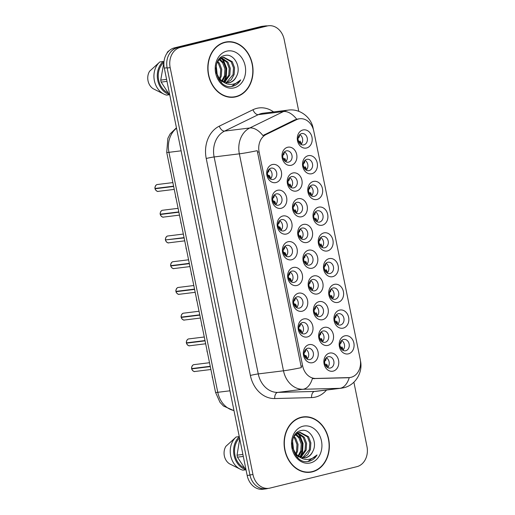 <?xml version="1.0" encoding="UTF-8"?>
<svg xmlns="http://www.w3.org/2000/svg" width="515" height="515" viewBox="0 0 515 515"><rect width="100%" height="100%" fill="white"/><g stroke="black" fill="none" stroke-linecap="round" stroke-linejoin="round"><path stroke-width="0.77" d="M275.982 182.555A9.206 7.435 -97.1 0 1 266.912 175.332A9.206 7.435 -97.1 0 1 272.319 164.543A9.206 7.435 -97.1 0 1 281.39 171.765A9.206 7.435 -97.1 0 1 275.982 182.555M270.987 168.173A5.755 4.648 82.9 0 0 267.555 174.643A5.755 4.648 82.9 0 0 272.841 179.51A5.755 4.648 82.9 0 0 273.278 179.426A5.755 4.648 82.9 0 0 276.703 172.956A5.755 4.648 82.9 0 0 271.424 168.09A5.755 4.648 82.9 0 0 270.987 168.173M291.69 259.753A9.206 7.435 -97.1 0 1 282.619 252.53A9.206 7.435 -97.1 0 1 288.02 241.741A9.206 7.435 -97.1 0 1 297.091 248.964A9.206 7.435 -97.1 0 1 291.69 259.753M286.694 245.365A5.755 4.648 82.9 0 0 283.263 251.841A5.755 4.648 82.9 0 0 288.542 256.702A5.755 4.648 82.9 0 0 288.979 256.625A5.755 4.648 82.9 0 0 292.411 250.148A5.755 4.648 82.9 0 0 287.132 245.288A5.755 4.648 82.9 0 0 286.694 245.365M296.923 285.484A9.206 7.435 -97.1 0 1 287.853 278.261A9.206 7.435 -97.1 0 1 293.26 267.472A9.206 7.435 -97.1 0 1 302.331 274.695A9.206 7.435 -97.1 0 1 296.923 285.484M291.928 271.096A5.755 4.648 82.9 0 0 288.497 277.572A5.755 4.648 82.9 0 0 293.775 282.439A5.755 4.648 82.9 0 0 294.22 282.355A5.755 4.648 82.9 0 0 297.644 275.886A5.755 4.648 82.9 0 0 292.366 271.019A5.755 4.648 82.9 0 0 291.928 271.096M302.157 311.215A9.206 7.435 -97.1 0 1 293.087 303.992A9.206 7.435 -97.1 0 1 298.494 293.202A9.206 7.435 -97.1 0 1 307.564 300.425A9.206 7.435 -97.1 0 1 302.157 311.215M297.161 296.833A5.755 4.648 82.9 0 0 293.737 303.303A5.755 4.648 82.9 0 0 299.015 308.17A5.755 4.648 82.9 0 0 299.453 308.086A5.755 4.648 82.9 0 0 302.878 301.616A5.755 4.648 82.9 0 0 297.599 296.749A5.755 4.648 82.9 0 0 297.161 296.833M286.449 234.016A9.206 7.435 -97.1 0 1 277.379 226.8A9.206 7.435 -97.1 0 1 282.786 216.01A9.206 7.435 -97.1 0 1 291.857 223.227A9.206 7.435 -97.1 0 1 286.449 234.016M281.454 219.635A5.755 4.648 82.9 0 0 278.029 226.104A5.755 4.648 82.9 0 0 283.308 230.971A5.755 4.648 82.9 0 0 283.746 230.894A5.755 4.648 82.9 0 0 287.177 224.418A5.755 4.648 82.9 0 0 281.898 219.557A5.755 4.648 82.9 0 0 281.454 219.635M281.216 208.285A9.206 7.435 -97.1 0 1 272.145 201.069A9.206 7.435 -97.1 0 1 277.553 190.28A9.206 7.435 -97.1 0 1 286.623 197.496A9.206 7.435 -97.1 0 1 281.216 208.285M276.22 193.904A5.755 4.648 82.9 0 0 272.796 200.374A5.755 4.648 82.9 0 0 278.074 205.24A5.755 4.648 82.9 0 0 278.512 205.157A5.755 4.648 82.9 0 0 281.943 198.687A5.755 4.648 82.9 0 0 276.658 193.82A5.755 4.648 82.9 0 0 276.22 193.904M307.391 336.945A9.206 7.435 -97.1 0 1 298.32 329.729A9.206 7.435 -97.1 0 1 303.728 318.94A9.206 7.435 -97.1 0 1 312.798 326.156A9.206 7.435 -97.1 0 1 307.391 336.945M302.395 322.564A5.755 4.648 82.9 0 0 298.97 329.034A5.755 4.648 82.9 0 0 304.249 333.9A5.755 4.648 82.9 0 0 304.687 333.817A5.755 4.648 82.9 0 0 308.118 327.347A5.755 4.648 82.9 0 0 302.839 322.48A5.755 4.648 82.9 0 0 302.395 322.564M312.631 362.676A9.206 7.435 -97.1 0 1 303.56 355.459A9.206 7.435 -97.1 0 1 308.961 344.67A9.206 7.435 -97.1 0 1 318.032 351.887A9.206 7.435 -97.1 0 1 312.631 362.676M307.635 348.295A5.755 4.648 82.9 0 0 304.204 354.764A5.755 4.648 82.9 0 0 309.483 359.631A5.755 4.648 82.9 0 0 309.921 359.554A5.755 4.648 82.9 0 0 313.352 353.078A5.755 4.648 82.9 0 0 308.073 348.211A5.755 4.648 82.9 0 0 307.635 348.295M291.278 165.27A9.206 7.435 -97.1 0 1 282.207 158.054A9.206 7.435 -97.1 0 1 287.615 147.264A9.206 7.435 -97.1 0 1 296.685 154.481A9.206 7.435 -97.1 0 1 291.278 165.27M286.282 150.889A5.755 4.648 82.9 0 0 282.857 157.358A5.755 4.648 82.9 0 0 288.136 162.225A5.755 4.648 82.9 0 0 288.574 162.148A5.755 4.648 82.9 0 0 292.005 155.672A5.755 4.648 82.9 0 0 286.72 150.811A5.755 4.648 82.9 0 0 286.282 150.889M296.511 191.007A9.206 7.435 -97.1 0 1 287.441 183.784A9.206 7.435 -97.1 0 1 292.848 172.995A9.206 7.435 -97.1 0 1 301.919 180.218A9.206 7.435 -97.1 0 1 296.511 191.007M291.516 176.619A5.755 4.648 82.9 0 0 288.091 183.095A5.755 4.648 82.9 0 0 293.37 187.956A5.755 4.648 82.9 0 0 293.808 187.878A5.755 4.648 82.9 0 0 297.239 181.409A5.755 4.648 82.9 0 0 291.96 176.542A5.755 4.648 82.9 0 0 291.516 176.619M312.219 268.199A9.206 7.435 -97.1 0 1 303.148 260.983A9.206 7.435 -97.1 0 1 308.556 250.193A9.206 7.435 -97.1 0 1 317.626 257.41A9.206 7.435 -97.1 0 1 312.219 268.199M307.223 253.818A5.755 4.648 82.9 0 0 303.799 260.287A5.755 4.648 82.9 0 0 309.077 265.154A5.755 4.648 82.9 0 0 309.515 265.071A5.755 4.648 82.9 0 0 312.946 258.601A5.755 4.648 82.9 0 0 307.661 253.734A5.755 4.648 82.9 0 0 307.223 253.818M301.751 216.738A9.206 7.435 -97.1 0 1 292.681 209.515A9.206 7.435 -97.1 0 1 298.088 198.726A9.206 7.435 -97.1 0 1 307.159 205.949A9.206 7.435 -97.1 0 1 301.751 216.738M296.756 202.356A5.755 4.648 82.9 0 0 293.325 208.826A5.755 4.648 82.9 0 0 298.603 213.693A5.755 4.648 82.9 0 0 299.041 213.609A5.755 4.648 82.9 0 0 302.472 207.139A5.755 4.648 82.9 0 0 297.194 202.273A5.755 4.648 82.9 0 0 296.756 202.356M306.985 242.468A9.206 7.435 -97.1 0 1 297.915 235.246A9.206 7.435 -97.1 0 1 303.322 224.456A9.206 7.435 -97.1 0 1 312.393 231.679A9.206 7.435 -97.1 0 1 306.985 242.468M301.99 228.087A5.755 4.648 82.9 0 0 298.558 234.557A5.755 4.648 82.9 0 0 303.844 239.424A5.755 4.648 82.9 0 0 304.281 239.34A5.755 4.648 82.9 0 0 307.706 232.87A5.755 4.648 82.9 0 0 302.427 228.003A5.755 4.648 82.9 0 0 301.99 228.087M327.926 345.398A9.206 7.435 -97.1 0 1 318.856 338.175A9.206 7.435 -97.1 0 1 324.263 327.386A9.206 7.435 -97.1 0 1 333.334 334.608A9.206 7.435 -97.1 0 1 327.926 345.398M322.931 331.01A5.755 4.648 82.9 0 0 319.5 337.486A5.755 4.648 82.9 0 0 324.778 342.353A5.755 4.648 82.9 0 0 325.223 342.269A5.755 4.648 82.9 0 0 328.647 335.799A5.755 4.648 82.9 0 0 323.369 330.933A5.755 4.648 82.9 0 0 322.931 331.01M322.693 319.667A9.206 7.435 -97.1 0 1 313.622 312.444A9.206 7.435 -97.1 0 1 319.023 301.655A9.206 7.435 -97.1 0 1 328.094 308.878A9.206 7.435 -97.1 0 1 322.693 319.667M317.697 305.279A5.755 4.648 82.9 0 0 314.266 311.755A5.755 4.648 82.9 0 0 319.545 316.616A5.755 4.648 82.9 0 0 319.982 316.538A5.755 4.648 82.9 0 0 323.414 310.062A5.755 4.648 82.9 0 0 318.135 305.202A5.755 4.648 82.9 0 0 317.697 305.279M317.452 293.93A9.206 7.435 -97.1 0 1 308.382 286.713A9.206 7.435 -97.1 0 1 313.79 275.924A9.206 7.435 -97.1 0 1 322.86 283.141A9.206 7.435 -97.1 0 1 317.452 293.93M312.457 279.548A5.755 4.648 82.9 0 0 309.032 286.018A5.755 4.648 82.9 0 0 314.311 290.885A5.755 4.648 82.9 0 0 314.749 290.808A5.755 4.648 82.9 0 0 318.18 284.332A5.755 4.648 82.9 0 0 312.901 279.471A5.755 4.648 82.9 0 0 312.457 279.548M333.16 371.128A9.206 7.435 -97.1 0 1 324.09 363.905A9.206 7.435 -97.1 0 1 329.497 353.116A9.206 7.435 -97.1 0 1 338.567 360.339A9.206 7.435 -97.1 0 1 333.16 371.128M328.164 356.747A5.755 4.648 82.9 0 0 324.74 363.217A5.755 4.648 82.9 0 0 330.018 368.083A5.755 4.648 82.9 0 0 330.456 368A5.755 4.648 82.9 0 0 333.881 361.53A5.755 4.648 82.9 0 0 328.602 356.663A5.755 4.648 82.9 0 0 328.164 356.747M343.222 328.113A9.206 7.435 -97.1 0 1 334.151 320.897A9.206 7.435 -97.1 0 1 339.559 310.107A9.206 7.435 -97.1 0 1 348.629 317.324A9.206 7.435 -97.1 0 1 343.222 328.113M338.226 313.732A5.755 4.648 82.9 0 0 334.802 320.201A5.755 4.648 82.9 0 0 340.08 325.068A5.755 4.648 82.9 0 0 340.518 324.984A5.755 4.648 82.9 0 0 343.949 318.515A5.755 4.648 82.9 0 0 338.664 313.648A5.755 4.648 82.9 0 0 338.226 313.732M337.988 302.382A9.206 7.435 -97.1 0 1 328.918 295.159A9.206 7.435 -97.1 0 1 334.325 284.37A9.206 7.435 -97.1 0 1 343.396 291.593A9.206 7.435 -97.1 0 1 337.988 302.382M332.993 288.001A5.755 4.648 82.9 0 0 329.561 294.471A5.755 4.648 82.9 0 0 334.847 299.337A5.755 4.648 82.9 0 0 335.284 299.254A5.755 4.648 82.9 0 0 338.709 292.784A5.755 4.648 82.9 0 0 333.43 287.917A5.755 4.648 82.9 0 0 332.993 288.001M332.754 276.652A9.206 7.435 -97.1 0 1 323.684 269.429A9.206 7.435 -97.1 0 1 329.091 258.639A9.206 7.435 -97.1 0 1 338.162 265.862A9.206 7.435 -97.1 0 1 332.754 276.652M327.759 262.27A5.755 4.648 82.9 0 0 324.328 268.74A5.755 4.648 82.9 0 0 329.606 273.607A5.755 4.648 82.9 0 0 330.044 273.523A5.755 4.648 82.9 0 0 333.475 267.053A5.755 4.648 82.9 0 0 328.197 262.187A5.755 4.648 82.9 0 0 327.759 262.27M327.514 250.921A9.206 7.435 -97.1 0 1 318.444 243.698A9.206 7.435 -97.1 0 1 323.851 232.909A9.206 7.435 -97.1 0 1 332.922 240.132A9.206 7.435 -97.1 0 1 327.514 250.921M322.519 236.533A5.755 4.648 82.9 0 0 319.094 243.009A5.755 4.648 82.9 0 0 324.373 247.87A5.755 4.648 82.9 0 0 324.811 247.792A5.755 4.648 82.9 0 0 328.242 241.323A5.755 4.648 82.9 0 0 322.963 236.456A5.755 4.648 82.9 0 0 322.519 236.533M322.281 225.184A9.206 7.435 -97.1 0 1 313.21 217.967A9.206 7.435 -97.1 0 1 318.618 207.178A9.206 7.435 -97.1 0 1 327.688 214.395A9.206 7.435 -97.1 0 1 322.281 225.184M317.285 210.802A5.755 4.648 82.9 0 0 313.86 217.272A5.755 4.648 82.9 0 0 319.139 222.139A5.755 4.648 82.9 0 0 319.577 222.062A5.755 4.648 82.9 0 0 323.008 215.585A5.755 4.648 82.9 0 0 317.723 210.725A5.755 4.648 82.9 0 0 317.285 210.802M317.047 199.453A9.206 7.435 -97.1 0 1 307.976 192.237A9.206 7.435 -97.1 0 1 313.384 181.447A9.206 7.435 -97.1 0 1 322.454 188.664A9.206 7.435 -97.1 0 1 317.047 199.453M312.051 185.072A5.755 4.648 82.9 0 0 308.62 191.541A5.755 4.648 82.9 0 0 313.905 196.408A5.755 4.648 82.9 0 0 314.343 196.324A5.755 4.648 82.9 0 0 317.768 189.855A5.755 4.648 82.9 0 0 312.489 184.988A5.755 4.648 82.9 0 0 312.051 185.072M311.813 173.722A9.206 7.435 -97.1 0 1 302.743 166.5A9.206 7.435 -97.1 0 1 308.15 155.71A9.206 7.435 -97.1 0 1 317.221 162.933A9.206 7.435 -97.1 0 1 311.813 173.722M306.818 159.341A5.755 4.648 82.9 0 0 303.387 165.811A5.755 4.648 82.9 0 0 308.665 170.677A5.755 4.648 82.9 0 0 309.109 170.594A5.755 4.648 82.9 0 0 312.534 164.124A5.755 4.648 82.9 0 0 307.255 159.257A5.755 4.648 82.9 0 0 306.818 159.341M306.58 147.992A9.206 7.435 -97.1 0 1 297.509 140.769A9.206 7.435 -97.1 0 1 302.91 129.98A9.206 7.435 -97.1 0 1 311.981 137.202A9.206 7.435 -97.1 0 1 306.58 147.992M301.584 133.61A5.755 4.648 82.9 0 0 298.153 140.08A5.755 4.648 82.9 0 0 303.432 144.947A5.755 4.648 82.9 0 0 303.869 144.863A5.755 4.648 82.9 0 0 307.301 138.393A5.755 4.648 82.9 0 0 302.022 133.527A5.755 4.648 82.9 0 0 301.584 133.61M348.455 353.844A9.206 7.435 -97.1 0 1 339.385 346.627A9.206 7.435 -97.1 0 1 344.793 335.838A9.206 7.435 -97.1 0 1 353.863 343.054A9.206 7.435 -97.1 0 1 348.455 353.844M343.46 339.462A5.755 4.648 82.9 0 0 340.035 345.932A5.755 4.648 82.9 0 0 345.314 350.799A5.755 4.648 82.9 0 0 345.752 350.721A5.755 4.648 82.9 0 0 349.183 344.245A5.755 4.648 82.9 0 0 343.904 339.385A5.755 4.648 82.9 0 0 343.46 339.462M296.415 119.731A15.534 12.547 -97.1 0 1 298.488 118.978A15.534 12.547 -97.1 0 1 299.672 118.759A15.534 12.547 -97.1 0 1 313.796 131.164L360.172 359.103A15.534 12.547 -97.1 0 1 349.859 377.527A15.534 12.547 -97.1 0 1 348.88 377.604L315.798 378.461A15.534 12.547 -97.1 0 1 302.659 365.985L259.109 151.938A15.534 12.547 -97.1 0 1 266.158 134.486L296.415 119.731L294.58 119.956L298.011 118.965M341.645 340.473A5.755 4.648 -97.1 0 1 342.861 350.29M299.762 134.615A5.755 4.648 -97.1 0 1 300.979 144.438M305.002 160.352A5.755 4.648 -97.1 0 1 306.213 170.169M310.236 186.082A5.755 4.648 -97.1 0 1 311.446 195.9M315.47 211.813A5.755 4.648 -97.1 0 1 316.686 221.63M320.703 237.544A5.755 4.648 -97.1 0 1 321.92 247.361M325.937 263.274A5.755 4.648 -97.1 0 1 327.154 273.098M331.177 289.012A5.755 4.648 -97.1 0 1 332.387 298.829M336.411 314.742A5.755 4.648 -97.1 0 1 337.628 324.559M326.349 357.758A5.755 4.648 -97.1 0 1 327.566 367.575M310.642 280.559A5.755 4.648 -97.1 0 1 311.858 290.376M315.875 306.29A5.755 4.648 -97.1 0 1 317.092 316.107M321.115 332.021A5.755 4.648 -97.1 0 1 322.326 341.844M300.174 229.098A5.755 4.648 -97.1 0 1 301.384 238.915M294.934 203.361A5.755 4.648 -97.1 0 1 296.151 213.184M305.408 254.828A5.755 4.648 -97.1 0 1 306.625 264.646M289.7 177.63A5.755 4.648 -97.1 0 1 290.917 187.447M284.467 151.899A5.755 4.648 -97.1 0 1 285.683 161.716M305.813 349.305A5.755 4.648 -97.1 0 1 307.03 359.122M300.58 323.575A5.755 4.648 -97.1 0 1 301.796 333.392M274.405 194.915A5.755 4.648 -97.1 0 1 275.622 204.732M279.639 220.645A5.755 4.648 -97.1 0 1 280.855 230.463M295.346 297.844A5.755 4.648 -97.1 0 1 296.563 307.661M290.112 272.107A5.755 4.648 -97.1 0 1 291.323 281.93M284.872 246.376A5.755 4.648 -97.1 0 1 286.089 256.193M269.171 169.184A5.755 4.648 -97.1 0 1 270.381 179.001M224.862 42.217A27.9 22.544 82.9 0 0 208.234 73.606A27.9 22.544 82.9 0 0 233.842 97.2A27.9 22.544 82.9 0 0 235.967 96.807A27.9 22.544 82.9 0 0 252.595 65.418A27.9 22.544 82.9 0 0 226.993 41.824A27.9 22.544 82.9 0 0 224.862 42.217M232.49 97.316A27.9 22.544 82.9 0 0 233.276 97.142A27.9 22.544 82.9 0 0 234.364 96.833M301.166 417.272A27.9 22.544 82.9 0 0 284.538 448.662A27.9 22.544 82.9 0 0 310.146 472.261A27.9 22.544 82.9 0 0 312.277 471.869A27.9 22.544 82.9 0 0 328.905 440.48A27.9 22.544 82.9 0 0 303.296 416.88A27.9 22.544 82.9 0 0 301.166 417.272M308.794 472.377A27.9 22.544 82.9 0 0 309.586 472.204A27.9 22.544 82.9 0 0 310.674 471.894M298.784 111.337L284.177 39.533A17.259 13.944 82.9 0 0 268.489 25.75L265.457 26.123A17.259 13.944 82.9 0 0 264.144 26.368L177.282 47.779A17.259 13.944 82.9 0 0 167.143 68.006L249.93 474.927A17.259 13.944 82.9 0 0 265.624 488.709L268.65 488.329A17.259 13.944 82.9 0 0 269.969 488.091L356.831 466.68A17.259 13.944 82.9 0 0 366.963 446.447L353.889 382.194M348.043 377.752L312.38 378.596A20.137 11.826 88.5 0 1 302.955 389.282A23.008 18.591 -97.1 0 1 283.488 370.794A20.137 1.139 168.5 0 0 301.359 367.633L257.217 150.67A20.137 1.139 -11.5 0 1 239.353 153.831A23.008 18.591 -97.1 0 1 249.794 127.978A20.137 11.433 64 0 1 262.933 135.554L294.58 119.956M268.489 25.75A17.259 13.944 82.9 0 0 267.169 25.995L180.308 47.406A17.259 13.944 82.9 0 0 170.169 67.632L252.962 474.547A17.259 13.944 82.9 0 0 268.65 488.329M303.895 417.105A27.9 22.544 82.9 0 0 301.957 417.099M227.585 42.043A27.9 22.544 82.9 0 0 225.647 42.037M267.317 25.892A17.259 13.944 82.9 0 0 265.186 25.956L262.161 26.329A17.259 13.944 82.9 0 0 260.841 26.574L174.437 47.869A17.259 13.944 82.9 0 0 164.298 68.102L247.174 475.467A17.259 13.944 82.9 0 0 262.869 489.25L265.895 488.877A17.259 13.944 82.9 0 0 267.214 488.632L268.212 488.387M265.186 25.956A17.259 13.944 82.9 0 0 263.867 26.201L177.463 47.496A17.259 13.944 82.9 0 0 169.647 53.431M257.848 486.939A17.259 13.944 82.9 0 0 265.895 488.877M340.112 346.331L341.915 348.282L342.005 349.685M339.906 344.033L340.627 341.851M341.934 346.872L343.331 349.775M341.072 342.887L341.542 340.576M324.811 363.616L326.613 365.56L326.71 366.963M324.605 361.311L325.326 359.129M326.639 364.156L328.036 367.06M325.776 360.172L326.246 357.854M191.734 368.585L191.715 368.585C191.059 368.322 192.378 364.691 193.782 364.684L194.052 364.633A3.451 2.787 82.9 0 0 193.788 364.684A3.451 2.787 82.9 0 0 191.734 368.585L210.242 366.294M193.402 368.38L191.792 368.875L210.3 366.59M304.075 352.865L304.796 350.683M304.281 355.163L306.084 357.114L306.18 358.517M307.5 358.607L306.103 355.704L304.552 355.228M305.71 349.408L305.447 351.565L304.352 352.659M306.103 355.704L304.7 355.273M227.025 42.108A27.61 22.312 82.9 0 0 224.92 42.494A27.61 22.312 82.9 0 0 208.459 73.561A27.61 22.312 82.9 0 0 233.804 96.917A27.61 22.312 82.9 0 0 235.909 96.524A27.61 22.312 82.9 0 0 252.369 65.463A27.61 22.312 82.9 0 0 227.025 42.108L224.334 42.442A27.61 22.312 82.9 0 0 223.774 42.52M216.133 72.113L219.255 78.499L222.184 81.113L228.647 82.831L229.639 82.651C232.703 81.821 234.975 79.728 236.462 76.375C234.718 79.793 232.246 81.911 229.053 82.722L228.338 82.864M217.89 61.008L222.808 57.41L223.735 57.236L232.246 61.678L234.55 67.742L234.119 74.488L231.332 79.716L226.755 82.857M224.469 82.703L218.804 79.329M219.963 58.24L223.735 57.236M216.229 65.669L217.311 75.448M215.94 67.89L216.525 73.503M217.742 61.279L219.429 63.261L221.74 69.325L221.302 76.072L219.957 79.284M217.343 62.096L218.36 63.39L220.671 69.461L220.24 76.201L219.326 78.589M219.622 59.071L223.703 62.733L226.008 68.798L225.576 75.544L222.364 81.228M221.875 81.705L221.16 82.303M219.132 59.515L222.635 62.862L224.939 68.933L224.508 75.673L221.772 80.842M220.529 57.706L221.083 57.738M221.637 57.809L227.971 62.206L230.282 68.27L229.851 75.016L224.592 82.361M221.122 58.053L226.903 62.334L229.214 68.405L228.782 75.145L224.044 82.149L226.259 77.108L226.716 68.328L223.6 60.429L221.759 58.24M223.207 57.32L231.177 61.806L233.488 67.877L233.05 74.617L226.22 82.786M236.462 76.375C241.812 66.86 233.655 53.161 225.107 55.44C209.508 57.841 216.01 89.732 231.969 86.391L232.741 86.23C236.082 85.361 238.748 83.243 240.73 79.889C238.02 82.69 234.834 84.196 231.158 84.409C228.068 84.524 225.19 83.501 222.525 81.331M226.684 51.159A18.759 15.154 82.9 0 0 215.663 73.149A18.759 15.154 82.9 0 0 234.151 87.859A18.759 15.154 82.9 0 0 245.166 65.875A18.759 15.154 82.9 0 0 226.684 51.159M168.907 50.972L168.386 51.12A31.067 25.1 82.9 0 0 167.201 52.459L167.607 52.408M163.976 61.736L160.732 80.108A31.067 25.1 82.9 0 0 161.137 82.097L169.847 95.372M168.386 51.12L168.811 51.069M160.732 80.108L166.59 79.381M166.995 81.376L161.137 82.097M163.693 62.721L163.191 61.523L159.83 61.942L149.64 71.186A11.504 9.296 82.9 0 0 153.219 88.76L163.912 94.11A18.411 14.871 82.9 0 0 166.577 95.101L169.351 94.754M159.83 61.942A18.411 14.871 82.9 0 0 154.107 79.02A18.411 14.871 82.9 0 0 163.912 94.11M163.191 61.523A18.411 14.871 82.9 0 0 157.648 79.767A18.411 14.871 82.9 0 0 169.107 94.438M163.442 62.753A17.259 13.944 82.9 0 0 158.446 78.879A17.259 13.944 82.9 0 0 167.806 92.739M230.553 97.309A27.61 22.312 82.9 0 0 231.113 97.245L233.804 96.917M240.73 79.889L231.576 86.436M221.025 58.111L223.066 60.5L226.182 68.398L225.725 77.179L223.658 81.969M303.329 417.169A27.61 22.312 82.9 0 0 301.224 417.556A27.61 22.312 82.9 0 0 284.769 448.623A27.61 22.312 82.9 0 0 310.114 471.972A27.61 22.312 82.9 0 0 312.219 471.586A27.61 22.312 82.9 0 0 328.673 440.518A27.61 22.312 82.9 0 0 303.329 417.169L300.638 417.498A27.61 22.312 82.9 0 0 300.078 417.581M292.443 447.168L295.565 453.56L298.494 456.174L304.951 457.893L305.949 457.713C309.013 456.876 311.285 454.79 312.772 451.436C311.021 454.854 308.556 456.966 305.356 457.784L304.642 457.925M294.194 436.07L299.112 432.471L300.045 432.291L308.549 436.733L310.86 442.803L310.429 449.544L307.642 454.777L303.058 457.912M300.779 457.764L295.114 454.391M296.267 433.302L300.045 432.291M292.533 440.731L293.621 450.509M292.25 442.952L292.835 448.565M294.052 436.34L295.732 438.323L298.043 444.387L297.612 451.134L296.26 454.346M293.653 437.158L294.67 438.452L296.975 444.522L296.543 451.262L295.636 453.651M295.925 434.132L300.007 437.795L302.318 443.859L301.887 450.606L298.674 456.29M298.185 456.766L297.464 457.365M295.436 434.576L298.938 437.924L301.249 443.994L300.818 450.734L298.082 455.904M296.84 432.767L297.393 432.8M297.94 432.87L304.281 437.261L306.586 443.331L306.155 450.078L300.902 457.423M297.432 433.115L303.213 437.396L305.517 443.467L305.086 450.207L300.354 457.211M299.511 432.381L307.481 436.868L309.792 442.932L309.361 449.679L302.524 457.848M312.772 451.436C318.122 441.922 309.966 428.216 301.417 430.501C285.819 432.903 292.32 464.794 308.273 461.453L309.045 461.292C312.393 460.416 315.051 458.305 317.034 454.951C314.33 457.751 311.137 459.258 307.468 459.47C304.371 459.586 301.494 458.562 298.829 456.393M302.987 426.22A18.759 15.154 82.9 0 0 291.973 448.205A18.759 15.154 82.9 0 0 310.455 462.921A18.759 15.154 82.9 0 0 321.469 440.937A18.759 15.154 82.9 0 0 302.987 426.22M239.72 438.799L237.042 455.17A31.067 25.1 82.9 0 0 237.447 457.159L246.151 470.433M237.042 455.17L242.9 454.442M243.305 456.432L237.447 457.159M239.269 436.611L236.134 437.003L225.95 446.248A11.504 9.296 82.9 0 0 229.523 463.822L240.215 469.165A18.411 14.871 82.9 0 0 242.88 470.156L245.661 469.815M236.134 437.003A18.411 14.871 82.9 0 0 230.411 454.082A18.411 14.871 82.9 0 0 240.215 469.165M239.301 436.759A18.411 14.871 82.9 0 0 233.984 454.977A18.411 14.871 82.9 0 0 245.41 469.5M239.552 438.001A17.259 13.944 82.9 0 0 234.776 454.088A17.259 13.944 82.9 0 0 244.116 467.8M306.856 472.371A27.61 22.312 82.9 0 0 307.423 472.307L310.114 471.972M317.034 454.951L307.886 461.498M297.329 433.173L299.37 435.555L302.492 443.454L302.035 452.234L299.968 457.03M298.063 433.302L299.904 435.49L303.02 443.389L302.569 452.17L300.348 457.204M334.872 320.6L336.675 322.551L336.771 323.948M334.666 318.302L335.387 316.12M336.701 321.141L338.098 324.044M335.838 317.156L336.308 314.839M329.639 294.87L331.441 296.814L331.538 298.217M329.433 292.565L330.154 290.383M331.467 295.41L332.864 298.314M330.598 291.426L331.074 289.108M324.405 269.133L326.207 271.083L326.304 272.486M324.199 266.834L324.92 264.652M326.227 269.68L327.624 272.583M325.364 265.695L325.834 263.377M319.171 243.402L320.974 245.352L321.064 246.756M318.965 241.104L319.686 238.921M320.993 243.943L322.39 246.846M320.13 239.964L320.6 237.647M186.501 342.848L186.475 342.855C185.825 342.591 187.145 338.96 188.548 338.954L188.818 338.902A3.451 2.787 82.9 0 0 188.554 338.954A3.451 2.787 82.9 0 0 186.501 342.848L205.009 340.563M188.162 342.642L186.559 343.144L205.067 340.859M298.835 327.134L299.563 324.946M299.048 329.433L300.85 331.383L300.94 332.78M302.266 332.877L300.869 329.973L299.318 329.497M300.477 323.671L300.206 325.834L299.118 326.922M300.869 329.973L299.466 329.542M181.241 317.118C180.591 316.86 181.911 313.229 183.314 313.223L183.585 313.172A3.451 2.787 82.9 0 0 183.321 313.223A3.451 2.787 82.9 0 0 181.261 317.118L199.769 314.832M182.928 316.912L181.299 317.414L199.833 315.122M184.428 320.021C183.578 320.768 180.92 317.961 181.299 317.414L181.325 317.414A3.451 2.787 82.9 0 0 184.428 320.021L200.425 318.045M293.601 301.397L294.322 299.215M293.808 303.702L295.61 305.646L295.707 307.049M297.033 307.146L295.636 304.243L294.084 303.766M295.243 297.94L294.973 300.103L293.885 301.191M295.636 304.243L294.232 303.811M176.008 291.387C175.357 291.13 176.677 287.499 178.081 287.492L178.345 287.441A3.451 2.787 82.9 0 0 178.081 287.486A3.451 2.787 82.9 0 0 176.027 291.387L194.535 289.095M177.694 291.181L176.091 291.683L194.593 289.391M288.368 275.667L289.089 273.484M288.574 277.965L290.376 279.915L290.473 281.319M291.793 281.415L290.402 278.512L288.851 278.036M290.009 272.21L289.739 274.373L288.645 275.461M290.402 278.512L288.999 278.081M170.774 265.656C170.117 265.392 171.437 261.762 172.84 261.755L173.111 261.71A3.451 2.787 82.9 0 0 172.847 261.755A3.451 2.787 82.9 0 0 170.793 265.656L189.301 263.365M172.461 265.45L170.851 265.952L189.359 263.661M283.134 249.936L283.855 247.754M283.34 252.234L285.143 254.185L285.239 255.588M286.559 255.678L285.162 252.775L283.611 252.299M284.769 246.479L284.505 248.636L283.411 249.73M285.162 252.775L283.759 252.35M319.577 337.879L321.379 339.829L321.476 341.233M319.371 335.58L320.092 333.398M321.405 338.426L322.796 341.323M320.536 334.441L321.012 332.123M314.343 312.148L316.146 314.099L316.242 315.502M314.137 309.85L314.858 307.667M316.165 312.689L317.562 315.592M315.302 308.704L315.772 306.393M309.109 286.417L310.912 288.368L311.002 289.771M308.903 284.119L309.624 281.937M310.931 286.958L312.328 289.861M310.069 282.973L310.539 280.662M303.869 260.687L305.672 262.637L305.768 264.034M303.663 258.388L304.384 256.206M305.698 261.227L307.095 264.131M304.835 257.243L305.305 254.925M313.931 217.671L315.734 219.622L315.83 221.025M313.725 215.373L314.446 213.191M315.759 218.212L317.156 221.115M314.897 214.227L315.367 211.916M308.697 191.941L310.5 193.891L310.597 195.288M308.491 189.642L309.212 187.46M310.526 192.481L311.923 195.385M309.657 188.496L310.133 186.179M303.464 166.21L305.266 168.154L305.363 169.557M303.258 163.905L303.979 161.723M305.292 166.751L306.683 169.654M304.423 162.766L304.893 160.448M298.23 140.473L300.033 142.423L300.129 143.827M298.024 138.174L298.745 135.992M300.052 141.02L301.449 143.923M299.189 137.035L299.659 134.718M298.636 234.956L300.438 236.9L300.535 238.303M298.43 232.651L299.151 230.469M300.464 235.497L301.861 238.4M299.595 231.512L300.071 229.194M293.402 209.219L295.204 211.169L295.301 212.573M293.196 206.921L293.917 204.738M295.224 209.766L296.621 212.669M294.361 205.781L294.831 203.464M288.168 183.488L289.971 185.439L290.061 186.842M287.962 181.19L288.683 179.008M289.99 184.029L291.387 186.932M289.127 180.05L289.597 177.733M282.928 157.757L284.731 159.708L284.827 161.111M282.722 155.459L283.443 153.277M284.756 158.298L286.153 161.201M283.894 154.313L284.364 152.002M165.534 239.926C164.884 239.662 166.203 236.031 167.607 236.025L167.877 235.979A3.451 2.787 82.9 0 0 167.613 236.025A3.451 2.787 82.9 0 0 165.56 239.926L184.067 237.634M167.227 239.72L184.125 237.93M168.72 242.829C167.871 243.569 165.218 240.769 165.598 240.215L165.618 240.215A3.451 2.787 82.9 0 0 168.72 242.829L184.718 240.846M277.894 224.205L278.621 222.023M278.106 226.503L279.909 228.454L279.999 229.857M281.325 229.948L279.928 227.044L278.377 226.568M279.536 220.748L279.265 222.905L278.177 223.999M279.928 227.044L278.525 226.613M160.3 214.195C159.65 213.931 160.97 210.3 162.373 210.294L162.643 210.242A3.451 2.787 82.9 0 0 162.38 210.294A3.451 2.787 82.9 0 0 160.326 214.189L178.827 211.903M161.987 213.982L160.384 214.485L178.892 212.199M272.66 198.475L273.381 196.292M272.866 200.773L274.669 202.723L274.765 204.12M276.091 204.217L274.695 201.314L273.143 200.837M274.302 195.011L274.032 197.174L272.944 198.262M274.695 201.314L273.291 200.882M155.067 188.458C154.416 188.2 155.736 184.57 157.139 184.563L157.403 184.512A3.451 2.787 82.9 0 0 157.139 184.563A3.451 2.787 82.9 0 0 155.086 188.458L173.594 186.173M156.753 188.252L155.15 188.754L173.658 186.462M267.427 172.737L268.148 170.555M267.633 175.042L269.435 176.986L269.532 178.39M270.851 178.486L269.461 175.583L267.909 175.106M269.068 169.28L268.798 171.444L267.71 172.531M269.461 175.583L268.058 175.151M348.88 377.604L347.046 377.83M315.798 378.461L313.963 378.686M302.659 365.985L300.985 366.191M259.109 151.938L257.436 152.144M266.158 134.486L264.324 134.711M326.523 390.035A28.763 23.239 -97.1 0 1 315.586 397.052A28.763 23.239 -97.1 0 1 311.569 397.593L274.707 398.552A28.763 23.239 -97.1 0 1 250.374 375.448L206.232 158.485A28.763 23.239 -97.1 0 1 219.287 126.162L253 109.727A28.763 23.239 -97.1 0 1 273.581 111.922M219.287 126.162A5.755 3.264 -116 0 0 224.566 131.1L249.794 127.978L283.507 111.536A23.008 18.591 -97.1 0 1 286.578 110.422A23.008 18.591 -97.1 0 1 288.336 110.094L263.107 113.216A23.008 18.591 82.9 0 0 261.35 113.545A23.008 18.591 82.9 0 0 258.279 114.658L224.566 131.1A23.008 18.591 82.9 0 0 214.124 156.953L258.26 373.916A23.008 18.591 82.9 0 0 277.727 392.398L314.588 391.445A23.008 18.591 82.9 0 0 316.043 391.336L341.271 388.213A23.008 18.591 -97.1 0 1 339.816 388.323L302.955 389.282L277.727 392.398A5.755 3.38 -91.5 0 0 274.707 398.552M296.717 119.203A20.137 11.433 64 0 0 283.507 111.536L258.279 114.658A5.755 3.264 -116 0 1 253 109.727M250.374 375.448A5.755 0.322 -11.5 0 1 258.26 373.916L283.488 370.794L239.353 153.831L214.124 156.953A5.755 0.322 -11.5 0 0 206.232 158.485M349.254 377.604A20.137 11.826 88.5 0 1 339.816 388.323L314.588 391.445A5.755 3.38 -91.5 0 0 311.569 397.593M313.39 129.548L313.152 128.364A20.137 1.139 168.5 0 1 313.049 128.512M267.169 25.995L264.144 26.368M180.308 47.406L177.282 47.779M170.169 67.632L167.143 68.006M252.962 474.547L249.93 474.927M174.437 47.869L177.463 47.496M164.298 68.102L167.092 67.755M260.841 26.574L263.867 26.201M247.174 475.467L249.975 475.12M176.536 128.248A23.008 18.591 82.9 0 0 168.946 152.324L181.126 150.818M233.997 410.68L223.504 406.039L219.982 402.318L215.547 392.372L166.725 152.389A11.504 0.65 -11.5 0 0 168.946 152.324L217.774 392.308L229.954 390.801M215.547 392.372A11.504 0.65 -11.5 0 0 217.774 392.308A23.008 18.591 82.9 0 0 233.965 410.519M212.219 376.021A3.451 2.787 82.9 0 0 212.676 378.268M191.792 368.875A3.451 2.787 82.9 0 0 194.902 371.489L210.899 369.506M186.559 343.144A3.451 2.787 82.9 0 0 189.662 345.758L205.659 343.775M176.091 291.683A3.451 2.787 82.9 0 0 179.194 294.29L195.191 292.314M170.851 265.952A3.451 2.787 82.9 0 0 173.961 268.56L189.958 266.583M206.985 350.284A3.451 2.787 82.9 0 0 207.442 352.537M201.751 324.553A3.451 2.787 82.9 0 0 202.208 326.8M196.518 298.822A3.451 2.787 82.9 0 0 196.975 301.069M191.277 273.092A3.451 2.787 82.9 0 0 191.734 275.338M186.044 247.361A3.451 2.787 82.9 0 0 186.501 249.608M180.81 221.624A3.451 2.787 82.9 0 0 181.267 223.877M175.576 195.893A3.451 2.787 82.9 0 0 176.033 198.146M170.336 170.162A3.451 2.787 82.9 0 0 170.793 172.409M160.384 214.485A3.451 2.787 82.9 0 0 163.487 217.098L179.484 215.116M155.15 188.754A3.451 2.787 82.9 0 0 158.253 191.361L174.25 189.385M349.859 377.527L347.998 377.759M299.672 118.759L297.979 118.971M341.271 388.213L343.84 387.737C355.73 385.046 363.081 372.023 360.442 360.803M313.152 128.364C311.266 117.362 299.968 108.408 288.336 110.094M166.725 152.389L167.858 138.323L170.13 133.932L176.439 127.784M341.278 342.733L340.183 343.827M212.689 378.332L212.206 375.944M325.976 360.017L324.888 361.105M194.052 364.633L209.515 362.721M194.902 371.489C194.046 372.229 191.393 369.429 191.773 368.875M336.044 317.002L334.95 318.09M330.804 291.271L329.716 292.359M325.57 265.54L324.476 266.628M320.336 239.81L319.242 240.898M188.818 338.902L204.281 336.99M189.662 345.758C188.812 346.498 186.153 343.692 186.539 343.144M183.585 313.172L199.048 311.26M178.345 287.441L193.807 285.529M179.194 294.29C178.345 295.031 175.686 292.23 176.066 291.683M173.111 261.71L188.574 259.798M173.961 268.56C173.104 269.3 170.452 266.5 170.832 265.952M207.455 352.601L206.972 350.213M320.742 334.286L319.648 335.374M202.221 326.87L201.732 324.482M315.508 308.549L314.414 309.644M196.988 301.133L196.498 298.752M310.275 282.819L309.18 283.913M191.747 275.403L191.265 273.014M305.041 257.088L303.947 258.176M315.103 214.073L314.008 215.167M309.863 188.342L308.775 189.43M304.629 162.611L303.535 163.699M299.395 136.881L298.301 137.969M186.514 249.672L186.031 247.284M299.801 231.357L298.713 232.445M181.28 223.941L180.797 221.553M294.567 205.627L293.473 206.715M176.046 198.211L175.557 195.822M289.333 179.896L288.239 180.984M170.806 172.474L170.323 170.092M284.1 154.159L283.005 155.253M167.877 235.979L183.34 234.061M162.643 210.242L178.106 208.33M163.487 217.098C162.637 217.839 159.978 215.032 160.358 214.485M157.403 184.512L172.866 182.6M158.253 191.361C157.403 192.108 154.745 189.301 155.124 188.754"/></g></svg>

